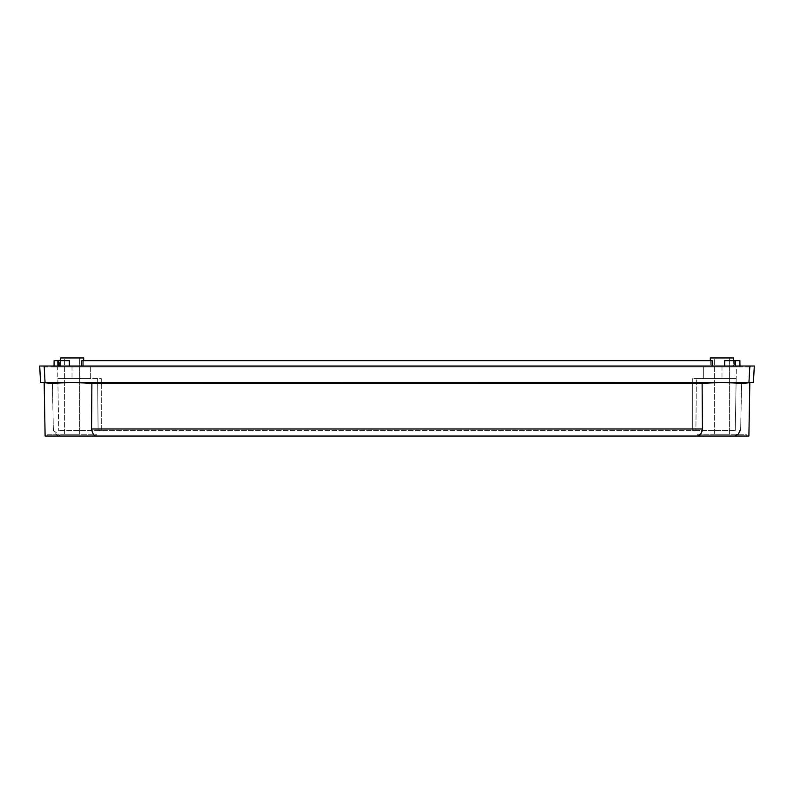 <?xml version="1.0" encoding="UTF-8"?>
<svg xmlns="http://www.w3.org/2000/svg" width="794" height="794" viewBox="0 0 794 794"><rect width="100%" height="100%" fill="white"/><g stroke="black" fill="none" stroke-linecap="round" stroke-linejoin="round"><path stroke-width="0.6" stroke-dasharray="3.97 2.98" d="M96.253 434.258L96.253 436.055L47.779 436.055L96.253 436.055L47.779 436.055L96.253 436.055L96.253 434.258L47.779 434.258L47.779 436.055L47.779 434.258L96.253 434.258M746.221 434.258L746.221 436.055L697.747 436.055L746.221 436.055L697.747 436.055L746.221 436.055L746.221 434.258L697.747 434.258L697.747 436.055L697.747 434.258L746.221 434.258M64.383 434.258L64.383 357.945L79.648 357.945L64.383 357.945L79.648 357.945L64.383 357.945L64.383 434.258L79.648 434.258L79.648 357.945L79.648 434.258L64.383 434.258M714.352 434.258L714.352 357.945L729.617 357.945L714.352 357.945L729.617 357.945L714.352 357.945L714.352 434.258L729.617 434.258L729.617 357.945L729.617 434.258L714.352 434.258M60.344 360.645L60.344 366.024L83.688 366.024L60.344 366.024L83.688 366.024L60.344 366.024L60.344 357.945L83.688 357.945L83.688 366.024L83.688 360.645M710.312 360.645L710.312 366.024L710.312 357.945L733.656 357.945L710.312 357.945L733.656 357.945L733.656 366.024L710.312 366.024L733.656 366.024L710.312 366.024L733.656 366.024L733.656 360.645M57.833 378.599L101.285 378.599L101.285 430.666L58.746 430.666L101.285 430.666L101.285 378.599L57.833 378.599L58.746 430.666L57.615 366.024L54.061 366.024L90.337 366.024L54.061 366.024L57.615 366.024L57.833 378.599L90.337 378.599L57.833 378.599M97.622 378.599L98.099 430.666L97.622 378.599L90.337 378.599L90.337 366.024L90.337 378.599L97.622 378.599M738.39 434.12L733.487 436.055L748.891 436.055L749.824 382.708L741.467 383.442L749.824 382.708M701.32 433.087L697.658 436.055L733.487 436.055C737.626 435.846 740.018 433.494 740.673 428.998L741.656 383.423C732.773 382.49 710.888 382.5 702.114 383.442L91.886 383.442C83.112 382.5 61.227 382.49 52.344 383.423L41.874 382.51L45.04 382.4L748.96 382.4L752.126 382.51L741.656 383.423M702.273 430.666L702.452 428.998L91.548 428.998C92.392 433.484 93.99 435.837 96.342 436.055L45.109 436.055L44.176 382.708M91.548 428.998L91.886 383.442M736.385 366.024L703.663 366.024L739.939 366.024L736.385 366.024L736.167 378.599L736.385 366.024M57.525 360.645L57.615 366.024L57.525 360.645L57.615 366.024L57.525 360.645L57.615 366.024L57.525 360.645L69.326 360.645L69.326 366.024L69.326 360.645L57.525 360.645M81.891 360.645L81.891 366.024L81.891 360.645L712.109 360.645L712.109 366.024L712.109 360.645L81.891 360.645L81.891 366.024L712.109 366.024L712.109 360.645L81.891 360.645M703.663 378.599L703.663 366.024L703.663 378.599L696.378 378.599L695.901 430.666L98.099 430.666L695.901 430.666L696.378 378.599L736.167 378.599L735.254 430.666L736.167 378.599L692.715 378.599L736.167 378.599L703.663 378.599L703.663 366.024L703.663 378.599M734.678 360.645L724.674 360.645L724.674 366.024L724.674 360.645L736.475 360.645L734.678 360.645L734.589 366.024L734.678 360.645M736.475 360.645L739.889 360.645L736.475 360.645M735.452 360.645L735.452 366.024L739.939 366.024L739.939 366.927L735.452 366.927L739.939 366.927L739.889 360.645L739.939 366.024L739.889 360.645L739.939 366.024L739.889 360.645L724.674 360.645L724.674 366.024L735.452 366.024L724.674 366.024M69.326 360.645L54.111 360.645L54.061 366.024L54.111 360.645L54.061 366.024L54.111 360.645L54.061 366.024L69.326 366.024L69.326 360.645M752.126 382.51L753.446 382.4L754.3 366.024L44.186 366.024L749.814 366.024L748.96 382.4M45.04 382.4L44.186 366.024L39.7 366.024L40.554 382.4L41.874 382.51M53.516 430.487L60.513 436.055L45.109 436.055L60.513 436.055C56.374 435.837 53.972 433.484 53.327 428.998L52.344 383.423M44.186 366.024L44.186 366.927L44.186 366.024L749.814 366.024L749.814 366.927L43.293 366.927L43.293 366.024L43.293 366.927L750.707 366.927L750.707 366.024L750.707 366.927L749.814 366.927L749.814 366.024M740.673 428.998L741.467 383.442M53.327 428.998L52.533 383.442M702.452 428.998L702.114 383.442M69.326 366.024L58.548 366.024L58.548 366.927L735.452 366.927L54.061 366.927L58.548 366.927L58.548 366.024L54.061 366.024L54.061 366.927L54.061 366.024M695.901 430.666L735.254 430.666L695.901 430.666M90.337 366.024L90.337 378.599L90.337 366.024M83.688 357.945L60.344 357.945L83.688 357.945M59.411 366.024L59.322 360.645L59.411 366.024M712.109 366.024L81.891 366.024M58.548 360.645L58.548 366.024M739.939 366.024L735.452 366.024L735.452 366.927L735.452 366.024M721.984 366.024L721.984 378.599L721.984 366.024M72.016 366.024L72.016 378.599L72.016 366.024M692.715 378.599L692.715 430.666L692.715 378.599"/><path stroke-width="1.19" d="M60.344 360.645L60.344 357.945L83.688 357.945L83.688 360.645M710.312 360.645L710.312 357.945L733.656 357.945L733.656 360.645M741.467 383.442L741.656 383.423C732.773 382.49 710.888 382.5 702.114 383.442L91.886 383.442C83.112 382.5 61.227 382.49 52.344 383.423L40.554 382.4L39.7 366.024L44.186 366.024L43.293 366.024L44.186 366.024L45.04 382.4L41.874 382.51M740.673 428.998L738.39 434.12M81.891 366.024L81.891 360.645L712.109 360.645L712.109 366.024M724.674 366.024L724.674 360.645L739.889 360.645L739.939 366.024M54.061 366.024L54.111 360.645L69.326 360.645L69.326 366.024M748.96 382.4L749.814 366.024L754.3 366.024L753.446 382.4L752.126 382.51L45.04 382.4M752.126 382.51L741.656 383.423M749.814 366.024L44.186 366.024M44.176 382.708L45.109 436.055L748.891 436.055L749.824 382.708M91.548 428.998L702.452 428.998C701.608 433.484 700.01 435.837 697.658 436.055L96.342 436.055C93.99 435.846 92.392 433.494 91.548 428.998L91.886 383.442M702.452 428.998L702.114 383.442M53.516 430.487L53.327 428.998M701.32 433.087L702.273 430.666M735.452 360.645L735.452 366.024M58.548 360.645L58.548 366.024"/></g></svg>
